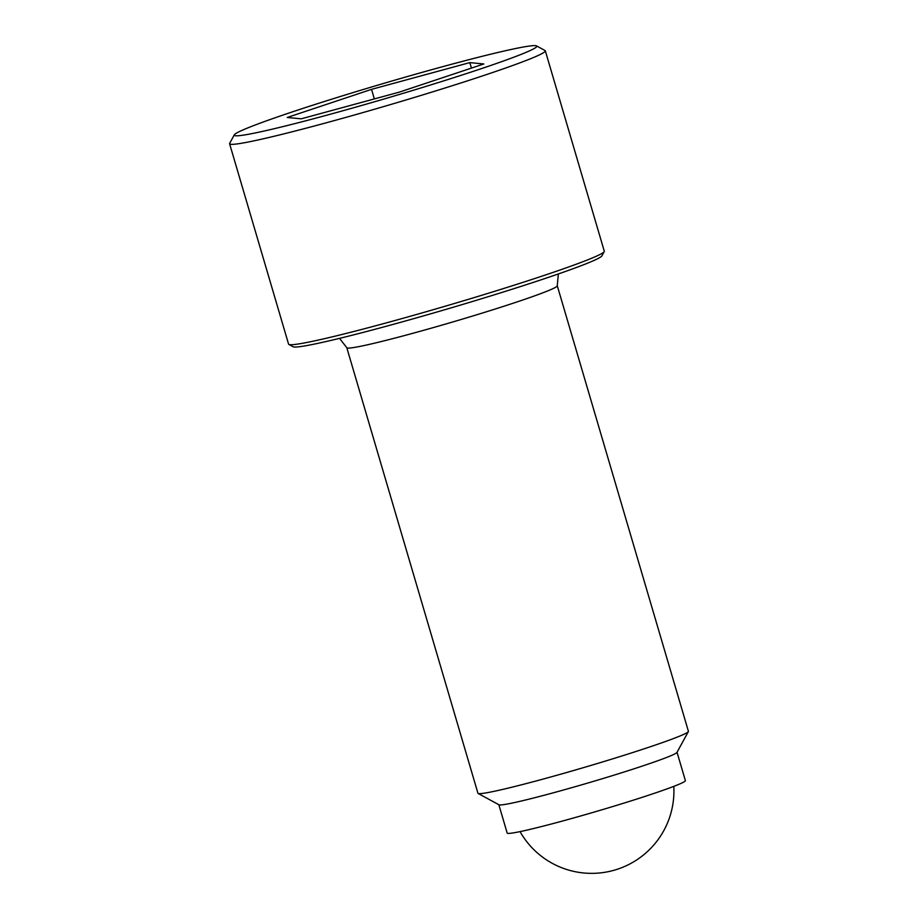 <?xml version="1.0" encoding="UTF-8"?>
<svg xmlns="http://www.w3.org/2000/svg" width="918" height="918" viewBox="0 0 918 918"><rect width="100%" height="100%" fill="white"/><g stroke="black" fill="none" stroke-linecap="round" stroke-linejoin="round"><path stroke-width="1.38" d="M234.308 134.843L229.672 143.334A164.552 7.849 -16.4 0 0 229.592 143.747A164.552 7.849 -16.4 0 0 357.813 114.027A164.552 7.849 -16.4 0 0 533.369 57.57A164.552 7.849 -16.4 0 0 545.315 50.823A164.552 7.849 -16.4 0 0 545.028 50.524L536.525 45.9A157.701 7.528 -16.4 0 0 410.357 75.689A157.701 7.528 -16.4 0 0 245.68 128.784A157.701 7.528 -16.4 0 0 234.308 134.843A157.701 7.528 -16.4 0 0 353.579 107.762A157.701 7.528 -16.4 0 0 525.36 52.659A157.701 7.528 -16.4 0 0 536.525 45.9M229.592 143.747L288.573 344.135A164.552 7.849 -16.4 0 0 288.86 344.434A164.552 7.849 -16.4 0 0 420.501 313.359A164.552 7.849 -16.4 0 0 592.34 257.958A164.552 7.849 -16.4 0 0 604.216 251.624A164.552 7.849 -16.4 0 0 604.285 251.211L545.315 50.823M288.86 344.434L293.106 346.752A161.12 7.688 -16.4 0 0 422.016 316.308A161.12 7.688 -16.4 0 0 590.274 262.066A161.12 7.688 -16.4 0 0 601.887 255.87L604.216 251.624M557.272 285.75A109.701 5.233 -16.4 0 1 549.308 290.249A109.701 5.233 -16.4 0 1 411.849 333.567A109.701 5.233 -16.4 0 1 346.797 347.704L477.934 793.244A109.701 5.233 -16.4 0 0 478.117 793.45A109.701 5.233 -16.4 0 0 565.89 772.726A109.701 5.233 -16.4 0 0 680.445 735.8A109.701 5.233 -16.4 0 0 688.362 731.577A109.701 5.233 -16.4 0 0 688.408 731.302L557.272 285.75L558.339 273.966M478.117 793.45L498.979 804.788A92.879 4.429 -16.4 0 0 573.28 787.242A92.879 4.429 -16.4 0 0 670.266 755.984A92.879 4.429 -16.4 0 0 676.968 752.404L688.362 731.577M498.841 804.719L507.184 833.062A92.879 4.429 -16.4 0 0 579.556 816.286A92.879 4.429 -16.4 0 0 678.643 784.431A92.879 4.429 -16.4 0 0 685.379 780.621L677.036 752.278M469.821 62.608L483.809 63.973L399.502 92.075L301.219 118.824L287.231 117.47L371.538 89.356L469.821 62.608L471.439 68.093M371.538 89.356L374.349 98.926M520.047 831.616A82.276 82.276 0 0 0 673.789 786.37M346.797 347.704L339.522 338.363"/></g></svg>
